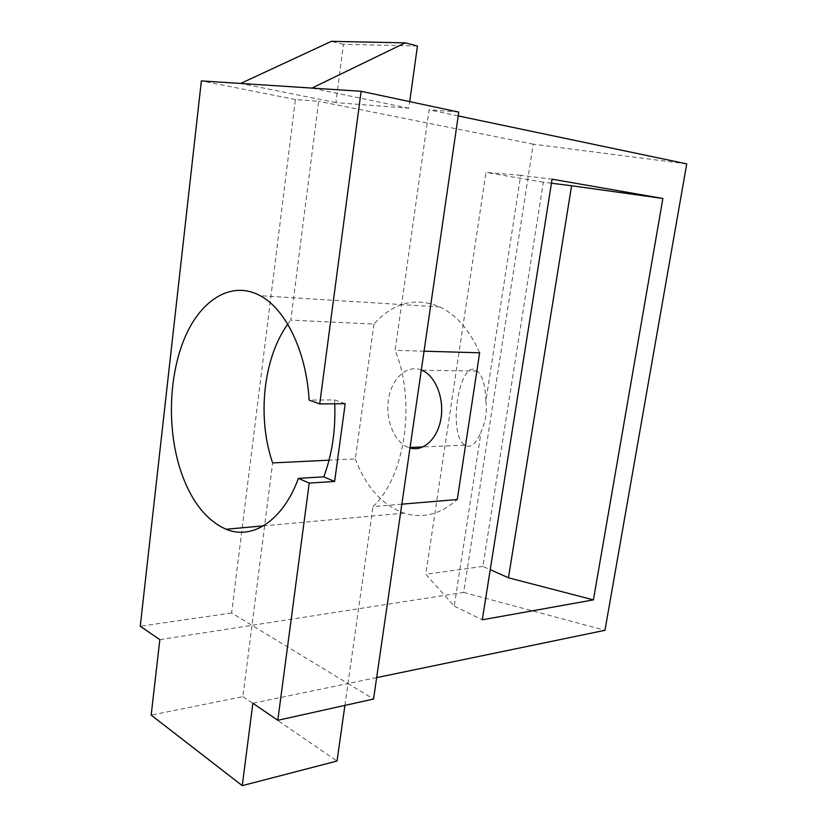 <?xml version="1.0" encoding="UTF-8"?>
<svg xmlns="http://www.w3.org/2000/svg" width="827" height="827" viewBox="0 0 827 827"><rect width="100%" height="100%" fill="white"/><g stroke="black" fill="none" stroke-linecap="round" stroke-linejoin="round"><path stroke-width="0.62" stroke-dasharray="4.13 3.1" d="M479.639 352.798C469.819 330.355 456.587 315.087 439.964 306.982C415.299 296.821 393.301 302.517 373.949 324.07L290.804 320.121L318.643 101.297L295.404 99.509L231.612 612.972L251.977 625.326L272.631 462.924M287.734 324.194L290.804 320.121M334.739 403.783L334.532 399.927L309.112 400.103M373.949 324.07L355.321 458.892L329.053 460.174M355.321 458.892C365.958 487.062 382.219 505.142 404.124 513.143C422.68 518.88 440.398 514.342 457.269 499.529M401.839 504.17L373.008 506.589C405.065 476.962 416.353 401.457 395.099 350.338L429.11 109.795L458.21 115.914M424.055 351.186L395.099 350.338M376.657 677.613L347.991 683.547L373.008 506.589M417.439 45.992L343.432 44.296L335.886 102.62L408.807 108.234L409.716 101.638M458.768 112.079L429.11 109.795M344.9 705.41L347.991 683.547L373.546 699.042M686.741 163.891L533.26 144.177L463.647 592.411L251.977 625.326L347.991 683.547L252.866 703.25M159.838 639.653L251.977 625.326L242.9 696.644L151.165 715.117M242.9 696.644L337.034 761.026M231.612 612.972L140.259 626.256M295.404 99.509L201.364 80.901M335.886 102.62L240.647 83.455M343.432 44.296L331.348 41.35M408.807 108.234L311.913 88.086M533.26 144.177L318.643 101.297M463.647 592.411L604.971 630.308M551.444 183.212L543.329 182.188L482.875 566.412L490.225 569.679M482.875 566.412L425.781 574.258L454.23 606.098L481.242 431.074C485.666 422.049 487.217 412.042 485.873 401.074L520.7 175.324L552.085 179.19M520.7 175.324L485.987 172.419L425.781 574.258M543.329 182.188L485.987 172.419M454.23 606.098L482.286 619.795M421.315 370.01C406.967 364.345 391.74 378.342 388.545 398.996C385.134 419.568 394.293 442.331 408.507 447.521L409.996 447.996M334.532 399.927L345.19 403.679M485.873 401.074C485.48 385.775 482.627 375.778 477.293 371.075C459.75 356.447 446.983 433.989 464.795 445.133L464.826 445.153C470.77 448.668 476.238 443.975 481.242 431.074M439.964 306.982L260.185 295.694M404.124 513.143L263.441 525.869M477.293 371.075L421.915 370.248M464.826 445.153L423.01 446.921M410.068 447.469L408.569 447.541"/><path stroke-width="1.24" d="M263.441 525.869L226.071 529.249C205.179 519.842 189.693 499.239 179.635 467.462C166.899 425.853 169.121 373.453 185.465 336.186C201.778 299.054 231.994 280.446 260.185 295.694C285.573 308.988 306.435 351.496 309.112 400.103L319.708 403.927L361.12 91.28L240.647 83.455L331.348 41.35L405.199 42.859L311.913 88.086M319.708 403.927L345.19 403.679L334.625 481.469L309.226 483.092L277.8 720.307L373.546 699.042L458.768 112.079L361.12 91.28M329.053 460.174L272.631 462.924C257.001 417.842 263.162 358.153 287.734 324.194M226.071 529.249C252.194 540.258 282.824 520.958 298.423 478.357L323.77 476.828C332.04 454.747 335.7 430.402 334.739 403.783M424.055 351.186L479.639 352.798L457.269 499.529L401.839 504.17M458.21 115.914L686.741 163.891L604.971 630.308L376.657 677.613M662.872 198.47L593.414 599.885L482.286 619.795L552.085 179.19L662.872 198.47L571.591 185.755L508.45 577.784L593.414 599.885M409.716 101.638L417.439 45.992L405.199 42.859M344.9 705.41L337.034 761.026L242.259 785.65L252.866 703.25L277.8 720.307M240.647 83.455L201.364 80.901L140.259 626.256L159.838 639.653L151.165 715.117L242.259 785.65M298.423 478.357L309.226 483.092M490.225 569.679L508.45 577.784M551.444 183.212L571.591 185.755M409.996 447.996C423.434 452.007 437.886 438.589 441.008 418.193C444.306 397.859 435.312 375.737 421.915 370.248L421.315 370.01M323.77 476.828L334.625 481.469M423.01 446.921L410.068 447.469"/></g></svg>
